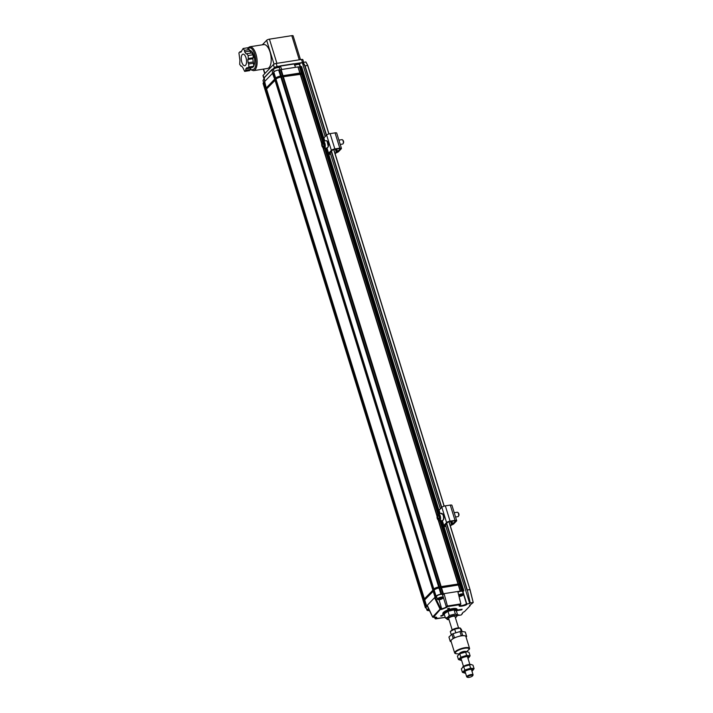 <?xml version="1.0" encoding="UTF-8"?>
<svg xmlns="http://www.w3.org/2000/svg" width="713" height="713" viewBox="0 0 713 713"><rect width="100%" height="100%" fill="white"/><g stroke="black" fill="none" stroke-linecap="round" stroke-linejoin="round"><path stroke-width="1.07" d="M469.546 648.34L465.883 636.504A7.798 2.219 162.8 0 0 464.591 635.764A7.798 2.219 162.8 0 0 461.641 635.818A7.798 2.219 162.8 0 0 457.835 636.673A7.798 2.219 162.8 0 0 451.685 639.721A7.798 2.219 162.8 0 0 450.99 641.112L454.653 652.948A7.798 2.219 -17.2 0 1 457.826 649.944A7.798 2.219 -17.2 0 1 465.304 647.645A7.798 2.219 -17.2 0 1 469.546 648.34A7.798 2.219 -17.2 0 1 468.236 650.229M456.792 653.768A7.798 2.219 -17.2 0 1 454.653 652.948M451.16 641.673L450.34 641.54A8.574 2.442 -17.2 0 1 450.242 641.344A8.574 2.442 -17.2 0 1 450.215 641.094L453.147 638.358A8.574 2.442 -17.2 0 1 454.422 637.725L461.249 635.631A8.574 2.442 -17.2 0 1 462.639 635.435L466.534 636.085A8.574 2.442 -17.2 0 1 466.623 636.272A8.574 2.442 -17.2 0 1 466.659 636.522L466.061 637.083M462.639 635.435L461.382 631.361L465.268 632.003L466.534 636.085M454.422 637.725L453.156 633.643L459.983 631.549L461.249 635.631M467.585 677.35L466.926 677.038A3.342 0.954 -17.2 0 1 466.703 676.815A3.342 0.954 -17.2 0 1 468.067 675.532A3.342 0.954 -17.2 0 1 471.266 674.543A3.342 0.954 -17.2 0 1 473.084 674.846A3.342 0.954 -17.2 0 1 473.022 675.158L472.657 675.781A2.781 0.793 -17.2 0 1 470.286 677.092A2.781 0.793 -17.2 0 1 467.585 677.35A2.781 0.793 -17.2 0 1 468.218 676.254A2.781 0.793 -17.2 0 1 471.195 675.273A2.781 0.793 -17.2 0 1 472.657 675.781M450.215 641.094L448.949 637.021L451.89 634.276L453.147 638.358M466.623 636.272L465.366 632.199A8.574 2.442 162.8 0 0 465.268 632.003M451.89 634.276A8.574 2.442 -17.2 0 1 453.156 633.643M459.983 631.549A8.574 2.442 -17.2 0 1 461.382 631.361M455.357 652.894A7.13 2.032 -17.2 0 1 455.286 652.751A7.13 2.032 -17.2 0 1 458.192 650.006A7.13 2.032 -17.2 0 1 465.028 647.903A7.13 2.032 -17.2 0 1 468.904 648.536A7.13 2.032 -17.2 0 1 468.931 648.696M458.967 653.973L456.908 653.776A7.13 2.032 -17.2 0 1 455.384 653.055A7.13 2.032 -17.2 0 1 458.29 650.309A7.13 2.032 -17.2 0 1 465.126 648.206A7.13 2.032 -17.2 0 1 469.002 648.839A7.13 2.032 -17.2 0 1 468.147 650.301L466.56 651.62M459.43 653.625A3.449 0.98 -17.2 0 1 464.154 651.388A3.449 0.98 -17.2 0 1 465.981 651.593M466.899 651.682A4.733 1.346 162.8 0 0 466.65 651.637A4.733 1.346 162.8 0 0 460.313 653.117A4.733 1.346 162.8 0 0 458.896 654.035A4.733 1.346 162.8 0 0 458.717 654.222M466.667 655.39L460.839 657.226L458.459 659.552L457.381 656.058L459.76 653.732L467.175 651.709L469.029 652.386L470.108 655.88L466.667 655.39L465.589 651.896M467.986 658.366A4.733 1.346 162.8 0 0 468.593 657.903A4.733 1.346 162.8 0 0 467.131 656.557A4.733 1.346 162.8 0 0 461.284 658.366A4.733 1.346 162.8 0 0 460.839 660.3A4.733 1.346 162.8 0 0 461.605 660.345M468.593 657.903L470.108 655.88M460.839 657.226L459.76 653.732M458.459 659.552L460.839 660.3M470.865 664.48A4.733 1.346 162.8 0 0 470.616 664.436A4.733 1.346 162.8 0 0 464.27 665.915A4.733 1.346 162.8 0 0 462.862 666.833A4.733 1.346 162.8 0 0 462.675 667.02M470.625 668.188L464.805 670.024L462.425 672.35L461.338 668.856L463.717 666.53L471.141 664.507L472.995 665.184L474.074 668.678L470.625 668.188L469.546 664.694M471.944 671.165A4.733 1.346 162.8 0 0 472.559 670.701A4.733 1.346 162.8 0 0 471.097 669.355A4.733 1.346 162.8 0 0 465.241 671.165A4.733 1.346 162.8 0 0 464.796 673.099A4.733 1.346 162.8 0 0 465.562 673.143M472.559 670.701L474.074 668.678M464.805 670.024L463.717 666.53M462.425 672.35L464.796 673.099M457.247 609.731L457.086 609.223A7.46 2.121 162.8 0 0 454.368 608.439A7.46 2.121 162.8 0 0 446.552 610.444A7.46 2.121 162.8 0 0 442.835 613.635L442.987 614.143A7.46 2.121 -17.2 0 1 446.703 610.961A7.46 2.121 -17.2 0 1 454.529 608.955A7.46 2.121 -17.2 0 1 457.247 609.731A7.46 2.121 -17.2 0 1 457.104 610.435L456.748 611.059A6.907 1.961 -17.2 0 1 456.498 611.389M444.538 615.096A6.907 1.961 -17.2 0 1 444.146 614.954L443.495 614.651A7.46 2.121 -17.2 0 1 442.987 614.143M444.146 614.954A6.907 1.961 -17.2 0 1 449.689 610.569A6.907 1.961 -17.2 0 1 456.748 611.059M447.978 611.326L444.172 613.902L445.447 618.046L447.559 617.422L449.252 615.471L447.978 611.326L454.074 609.873L456.382 610.996L457.657 615.132L456.65 616.602A5.196 1.479 -17.2 0 1 455.375 617.645M447.14 619.374L447.354 619.481A5.196 1.479 -17.2 0 1 448.735 617.226A5.196 1.479 -17.2 0 1 454.921 615.471A5.196 1.479 -17.2 0 1 456.65 616.602M447.755 619.16L445.447 618.046M449.252 615.471L455.357 614.009L454.074 609.873M455.357 614.009L457.657 615.132M448.994 619.615A5.196 1.479 -17.2 0 1 447.354 619.481M452.167 629.864L448.664 618.536A3.342 0.954 -17.2 0 1 450.322 617.11A3.342 0.954 -17.2 0 1 453.825 616.21A3.342 0.954 -17.2 0 1 455.046 616.558L458.548 627.886M335.137 153.803A2.228 0.971 -98.9 0 0 335.208 153.741L335.449 153.491A3.342 0.954 -17.2 0 1 336.857 152.6L337.606 152.252A2.228 0.633 -17.2 0 0 338.541 151.664L341.269 148.812A2.781 0.793 162.8 0 0 341.447 148.375A2.781 0.793 162.8 0 0 339.789 148.152L334.843 148.928A2.781 0.793 162.8 0 0 331.367 150.363L328.595 153.268A3.342 0.954 162.8 0 0 328.372 153.785A3.342 0.954 162.8 0 0 328.524 153.963L329.148 154.382A2.228 0.481 69.1 0 0 329.308 154.427A2.228 0.481 69.1 0 0 329.406 154.284M330.208 152.457A2.228 0.481 69.1 0 1 330.324 154.035A2.228 0.481 69.1 0 1 330.164 153.999L329.54 153.571A2.228 0.633 -17.2 0 1 329.442 153.455A2.228 0.633 -17.2 0 1 329.584 153.108L332.356 150.211A1.667 0.472 -17.2 0 1 334.442 149.347L339.388 148.571A1.667 0.472 -17.2 0 1 340.386 148.705A1.667 0.472 -17.2 0 1 340.279 148.972L336.331 152.457A4.456 1.266 162.8 0 0 334.958 153.224M341.447 148.375L336.714 133.081A2.781 0.793 162.8 0 0 335.057 132.859L330.11 133.634A2.781 0.793 162.8 0 0 326.634 135.069L323.862 137.966A3.342 0.954 162.8 0 0 323.64 138.491L324.415 140.987M328.524 145.657A2.504 1.096 -98.9 0 0 328.426 143.821M450.358 526.025A2.228 0.971 -98.9 0 0 450.438 525.962L450.669 525.713A3.342 0.954 -17.2 0 1 452.078 524.821L452.826 524.483A2.228 0.633 -17.2 0 0 453.762 523.886L456.489 521.034A2.781 0.793 162.8 0 0 456.676 520.597A2.781 0.793 162.8 0 0 455.019 520.374L450.063 521.15A2.781 0.793 162.8 0 0 446.588 522.593L443.825 525.49A3.342 0.954 162.8 0 0 443.602 526.007A3.342 0.954 162.8 0 0 443.744 526.185L444.368 526.613A2.228 0.481 69.1 0 0 444.538 526.649A2.228 0.481 69.1 0 0 444.627 526.506M445.429 524.679A2.228 0.481 69.1 0 1 445.554 526.265A2.228 0.481 69.1 0 1 445.384 526.221L444.76 525.802A2.228 0.633 -17.2 0 1 444.662 525.677A2.228 0.633 -17.2 0 1 444.814 525.329L447.577 522.433A1.667 0.472 -17.2 0 1 449.662 521.568L454.618 520.793A1.667 0.472 -17.2 0 1 455.607 520.927A1.667 0.472 -17.2 0 1 455.5 521.194L451.552 524.679A4.456 1.266 162.8 0 0 450.179 525.445M456.676 520.597L451.935 505.303A2.781 0.793 162.8 0 0 450.277 505.08L445.331 505.856A2.781 0.793 162.8 0 0 441.855 507.291L439.083 510.187A3.342 0.954 162.8 0 0 438.86 510.713L439.752 513.583M455.562 517.023L458.004 516.64A2.228 0.971 -98.9 0 0 458.29 516.479A2.228 0.971 -98.9 0 0 458.432 516.283A2.228 0.971 -98.9 0 0 458.619 514.287A2.228 0.971 -98.9 0 0 457.826 512.442A2.228 0.971 -98.9 0 0 457.318 512.237L454.234 512.718M458.7 515.766A1.56 0.677 -98.9 0 0 458.789 515.642A1.56 0.677 -98.9 0 0 458.922 514.233A1.56 0.677 -98.9 0 0 458.37 512.941L457.826 512.442M438.593 519.429L437.729 518.208L437.604 516.23L438.326 515.472L439.19 516.693L439.315 518.672L438.593 519.429M437.604 516.23L438.745 516.069M439.27 517.959L437.729 518.208M340.226 144.427L342.668 144.044A2.228 0.971 -98.9 0 0 343.087 143.687A2.228 0.971 -98.9 0 0 343.194 143.465A2.228 0.971 -98.9 0 0 342.49 139.846A2.228 0.971 -98.9 0 0 341.982 139.641L338.898 140.122M343.087 143.687L343.452 143.046A1.56 0.677 -98.9 0 0 343.523 142.885A1.56 0.677 -98.9 0 0 343.033 140.345L342.49 139.846M323.568 146.807L322.641 146.21L322.196 144.258L322.677 142.903L323.604 143.5L324.05 145.452L323.568 146.807M322.196 144.258L323.729 144.035M323.854 146.005L322.641 146.21M456.472 632.627L455.732 632.574L454.653 629.08L460.224 628.073L461.249 631.37M451.311 634.811L450.295 631.522L451.561 630.328A4.733 1.346 -17.2 0 1 459.315 627.921L460.313 628.064L461.436 629.508L462.042 631.468M450.295 631.522L454.653 629.08M249.381 49.553L244.434 50.329L243.133 48.484L248.079 47.709L251.021 53.038M253.249 57.762L248.302 58.537L248.097 55.543L246.796 53.698L251.751 52.922L253.044 54.767L253.249 57.762L252.812 58.707L253.81 66.229L252.714 67.378L247.767 68.154L248.864 67.004L253.81 66.229M251.199 67.61L249.612 70.623L244.657 71.398L245.762 70.248L250.709 69.473M244.889 55.356A5.847 2.549 81.1 0 1 246.573 61.621A5.847 2.549 81.1 0 1 244.8 65.721A5.847 2.549 81.1 0 1 241.377 60.338A5.847 2.549 81.1 0 1 242.99 54.17A5.847 2.549 81.1 0 1 244.889 55.356M241.547 51.488L240.023 51.728L238.926 52.878L239.924 60.391L239.693 64.339L240.994 66.184L241.716 66.068M240.994 66.184L241.654 65.988L243.08 68.002L244.657 71.398M250.798 68.029L245.842 68.813L247.046 67.548L247.767 68.154M248.864 67.004L248.668 64.01L253.614 63.225M253.035 61.986L248.088 62.762L247.866 59.491L252.812 58.707M248.097 55.543L253.044 54.767M246.796 53.698L246.137 53.894L244.711 51.88L249.666 51.095M243.133 48.484L240.744 52.334L240.023 51.728M245.842 68.813L245.762 70.248M248.088 62.762L248.668 64.01M248.302 58.537L247.866 59.491M244.434 50.329L244.711 51.88M432.684 617.03L427.399 605.631L426.624 606.005L424.725 599.883L433.602 590.863L435.491 596.986L435.973 596.478L434.146 590.034A3.895 1.105 -17.2 0 1 439.012 588.02L439.511 587.94L441.677 594.125L442.862 593.938L440.973 587.815L461.284 584.526L463.174 590.64L457.791 591.487L460.848 603.813L459.68 605.266A0.553 0.472 43.7 0 0 460.045 604.891M461.872 584.785L461.284 584.526M439.511 587.94L440.973 587.815M426.303 608.064A3.895 1.105 -17.2 0 1 425.358 607.663L423.469 601.54A3.895 1.105 -17.2 0 1 423.727 600.934L424.788 600.088M448.12 609.66L449.707 609.143L449.199 608.171L447.612 608.688L448.12 609.66L447.8 608.635M441.445 615.577L441.605 616.112L440.625 616.005L443.352 614.57M461.373 609.365L461.534 609.882L462.14 609.25L457.265 610.034M443.976 614.873L441.605 616.112M461.534 609.882L457.015 610.586M459.778 584.865L461.668 590.988M462.184 590.792L460.295 584.678M423.923 600.72L425.821 606.843L423.727 600.934M426.624 606.005L425.821 606.843M426.276 606.629L424.378 600.506M441.677 594.125L439.787 588.002M458.593 585.052L460.482 591.175M447.149 606.032L460.856 603.884L460.313 604.615L447.577 606.611L444.074 593.644L443.379 593.751L441.49 587.628M435.055 618.608L435.91 618.822L436.534 618.171A0.553 0.472 -136.3 0 1 435.875 617.743L435.055 618.608L434.52 617.2M435.082 618.661L445.242 617.36M433.147 591.077L435.037 597.2L435.491 596.986M435.839 596.362L436.044 596.148A3.895 1.105 -17.2 0 1 440.91 594.134L441.4 594.063M458.316 584.99L460.206 591.104M442.862 593.938L443.379 593.751M462.728 592.022A3.61 1.025 162.8 0 0 462.799 591.95L463.842 590.729L463.174 590.64M300.387 66.55L299.603 64.001A0.553 0.472 -136.3 0 1 299.941 63.412L302.927 62.486L304.808 65.97L307.651 65.409L328.862 133.928M446.703 523.351L467.336 589.99L470.241 602.966L467.336 589.99L469.912 589.589L473.209 602.503L470.518 602.85M458.628 594.865A3.119 0.891 -17.2 0 1 461.641 593.911A3.119 0.891 -17.2 0 1 463.397 594.179L462.577 591.532A3.119 0.891 162.8 0 0 457.96 592.138M436.73 597.182L434.556 597.699L440.081 609.125L432.631 616.932A0.668 0.57 43.7 0 0 433.37 617.351L433.183 617.351M443.308 597.334L442.479 594.687A3.119 0.891 162.8 0 0 439.244 594.758A3.119 0.891 162.8 0 0 436.525 596.523L437.345 599.178A3.119 0.891 -17.2 0 1 440.064 597.405A3.119 0.891 -17.2 0 1 443.308 597.334A3.119 0.891 -17.2 0 1 443.245 597.628L442.96 598.127A2.674 0.758 -17.2 0 1 440.679 599.392A2.674 0.758 -17.2 0 1 438.076 599.633A2.674 0.758 -17.2 0 1 437.996 599.588A2.674 0.758 -17.2 0 1 440.349 597.904A2.674 0.758 -17.2 0 1 442.96 598.127M435.037 597.2L427.105 605.497M442.63 595.15A3.565 1.016 162.8 0 0 442.675 595.105L444.074 593.644L457.791 591.487M427.372 606.228A3.119 0.891 162.8 0 0 426.312 606.941A3.119 0.891 162.8 0 0 426.107 607.431L426.927 610.078A3.119 0.891 -17.2 0 1 428.575 608.706M425.358 607.663A3.895 1.105 -17.2 0 1 425.616 607.057M305.913 61.978L307.784 65.444L328.978 133.892L307.775 65.507L305.788 61.96L302.927 62.486A2.228 0.633 -17.2 0 0 302.472 62.53L293.961 63.858M473.2 602.449L470.019 589.624L448.914 521.756M445.661 525.793L469.724 603.519L467.282 603.893A0.553 0.472 -136.3 0 1 466.632 603.465L463.004 591.737M302.41 63.029L325.181 136.584M330.44 153.571L440.402 508.806M470.241 602.966L469.724 603.519M457.63 615.034L458.896 614.838L458.361 615.417M458.495 615.435L461.347 614.918L463.209 612.173L464.377 611.754L470.188 605.667L469.564 605.524L473.209 602.503L470.036 589.598L449.03 521.72L470.01 589.58M462.372 613.848L462.184 613.251M470.188 605.667L470.001 605.07M467.282 603.893L467.086 604.107C466.587 605.774 456.614 607.342 459.68 605.266M447.131 605.97L446.302 606.834A0.553 0.472 43.7 0 0 446.953 607.271L441.81 609.392L439.083 599.722M442.675 595.105L446.302 606.834A3.565 1.016 -17.2 0 1 441.855 608.67L440.875 608.831L433.37 617.351L434.351 617.191C436.472 616.941 437.194 617.271 436.534 618.171M423.415 600.248A3.618 1.025 -17.2 0 1 423.486 600.096A3.618 1.025 -17.2 0 1 423.656 599.874L423.406 599.918A3.895 1.105 162.8 0 0 423.148 600.524A3.895 1.105 162.8 0 0 423.219 600.64M424.413 598.867L433.219 589.874L424.413 598.867L266.573 88.973L275.851 79.526M433.629 589.223L434.083 588.974A3.618 1.025 -17.2 0 1 438.593 587.102L439.422 586.977L438.7 586.995A3.895 1.105 162.8 0 0 433.834 589.009L275.993 79.116A3.895 1.105 162.8 0 1 280.86 77.102L281.59 77.084M441.169 586.612L458.227 584.018L441.169 586.612L283.337 76.719L282.901 76.879M303.72 73.876L283.337 76.719M266.635 89.17L265.566 90.016A3.895 1.105 162.8 0 0 265.307 90.631L423.148 600.524M459.974 583.662L440.518 520.793M438.352 513.806L325.181 148.197M326.028 140.737C327.49 140.408 328.247 142.404 328.31 146.726L327.151 147.885A3.618 1.578 81.1 0 0 327.998 146.94A3.618 1.578 81.1 0 0 327.873 142.894A3.618 1.578 81.1 0 0 326.028 140.737L323.051 141.201L321.893 142.359C321.278 145.434 322.035 147.431 324.174 148.349A3.618 1.578 81.1 0 0 325.03 147.413A3.618 1.578 81.1 0 0 324.905 143.358A3.618 1.578 81.1 0 0 323.051 141.201L302.143 73.76M459.457 583.831L439.966 520.873M437.853 514.028L324.629 148.277M322.517 141.441L301.626 73.956M458.272 584.018L438.691 520.784M437.078 515.552L323.354 148.188M321.741 142.957L300.431 74.134M457.996 583.965L438.361 520.535M437.007 516.15L323.025 147.947M321.67 143.554L300.164 74.072M440.652 586.781L282.82 76.906M439.466 586.968L281.626 77.093M439.19 586.924L281.35 77.031M433.272 589.811L275.45 79.954M432.827 590.061L274.986 80.168M424.057 599.464L266.225 89.597M423.611 599.704L265.771 89.811M266.626 89.143L266.154 89.633M275.842 79.491L275.378 79.981M265.263 89.339A3.618 1.025 -17.2 0 1 265.334 89.187A3.618 1.025 -17.2 0 1 265.503 88.965L275.931 78.056A3.618 1.025 -17.2 0 1 280.441 76.193L303.203 72.824M301.706 73.92L300.396 74.125M303.48 73.109L280.628 76.344A3.895 1.105 162.8 0 0 275.753 78.359L265.334 89.259A3.895 1.105 162.8 0 0 265.147 89.499A3.895 1.105 162.8 0 0 265.076 89.865L265.227 90.373A3.895 1.105 -17.2 0 1 265.486 89.758L275.913 78.858A3.895 1.105 -17.2 0 1 280.779 76.844L303.693 73.546M300.494 59.625L293.123 35.828A2.228 0.633 162.8 0 0 291.795 35.65L269.434 39.162A2.228 0.633 162.8 0 0 266.653 40.311L262.339 44.812M267.544 68.457A12.085 5.276 -98.9 0 0 270.878 55.703A12.085 5.276 -98.9 0 0 263.792 44.589L249.746 46.791A12.085 5.276 81.1 0 1 256.457 56.006A12.085 5.276 81.1 0 1 255.04 69.794A12.085 5.276 81.1 0 1 253.489 70.667L267.544 68.457M264.434 78.965A2.228 0.633 -17.2 0 1 263.944 78.742L262.99 75.676A2.228 0.633 -17.2 0 1 263.142 75.328L273.409 64.598A2.228 0.633 -17.2 0 1 276.189 63.448L301.528 59.464A2.228 0.633 -17.2 0 1 302.847 59.651L303.667 62.289M272.945 69.125L274.353 67.655A2.228 0.633 -17.2 0 1 277.134 66.505L280.254 66.015M263.944 78.742A2.228 0.633 -17.2 0 1 264.086 78.394L264.363 78.109M250.709 69.446L251.885 69.91L253.997 69.099C258.293 65.409 254.817 47.914 249.764 47.798L247.652 48.609M298.845 64.286L299.398 63.929M249.541 50.436A8.52 3.717 81.1 0 1 254.051 56.184A8.52 3.717 81.1 0 1 253.792 65.881M272.179 69.509L264.336 77.717L264.888 77.049L264.336 77.717L264.639 81.54L272.5 73.323L272.179 69.509L273.73 69.027M278.756 67.441L279.3 67.084M264.461 79.33A3.119 0.891 162.8 0 0 263.079 80.319A3.119 0.891 162.8 0 0 263.026 80.605L263.65 82.628M264.434 79.027A2.674 0.758 162.8 0 0 263.373 79.82L263.079 80.319M300.084 66.603L299.496 64.705A3.119 0.891 162.8 0 0 299.282 64.5A3.119 0.891 162.8 0 0 297.66 64.455A3.119 0.891 162.8 0 0 294.727 65.391M299.282 64.5L298.765 64.25A2.674 0.758 162.8 0 0 297.366 64.215A2.674 0.758 162.8 0 0 294.621 65.15M280.022 69.856L279.407 67.86A3.119 0.891 162.8 0 0 279.193 67.655A3.119 0.891 162.8 0 0 278.213 67.539A3.119 0.891 162.8 0 0 273.507 69.411A3.119 0.891 162.8 0 0 273.444 69.705L274.068 71.719M279.193 67.655L278.667 67.405A2.674 0.758 162.8 0 0 277.829 67.307A2.674 0.758 162.8 0 0 273.792 68.911L273.507 69.411M293.284 63.858L280.352 66.131L294.086 63.974L295.574 67.307L297.954 66.933L299.843 73.056L283.016 75.694L281.127 69.58L295.574 67.307M279.648 66.781A0.553 0.472 43.7 0 0 279.309 67.37L280.352 66.131M280.387 66.238L281.813 69.473M305.904 62.022L307.731 65.409M301.51 66.737L300.922 66.469L302.811 72.592L303.417 72.833M278.649 69.963A3.895 1.105 162.8 0 0 273.783 71.977L275.673 78.1A3.895 1.105 -17.2 0 1 280.548 76.086L278.649 69.963L279.148 69.892L281.038 76.006L280.548 76.086M272.5 73.323L274.674 79.143L266.252 87.949L264.639 81.54M263.355 82.886A3.895 1.105 162.8 0 0 263.097 83.492L264.995 89.606A3.895 1.105 -17.2 0 1 265.254 89L263.56 82.672L265.254 89M302.811 72.592L301.822 72.744L299.932 66.621L300.922 66.469M282.5 75.872L280.61 69.767L281.127 69.58M297.954 66.933L300.111 73.1M275.673 78.1L273.783 71.977M272.776 73.029L273.239 72.815L275.12 78.902M301.305 72.913L299.415 66.817L299.932 66.621M281.305 76.059L279.416 69.954L280.61 69.767M298.23 66.995L299.415 66.817M265.904 88.546L264.015 82.458L264.425 82.031M263.56 82.672L264.015 82.458M423.451 601.407A3.895 1.105 -17.2 0 1 423.388 601.282A3.895 1.105 -17.2 0 1 423.647 600.676L434.065 589.767A3.895 1.105 -17.2 0 1 438.932 587.762L461.846 584.455M441.053 587.788L439.743 587.993M459.858 584.838L458.548 585.043M424.779 600.052L424.315 600.542M433.994 590.409L433.531 590.899M461.641 584.027L438.78 587.254A3.895 1.105 162.8 0 0 433.914 589.268L423.486 600.177A3.895 1.105 162.8 0 0 423.299 600.417A3.895 1.105 162.8 0 0 423.228 600.783L423.388 601.282M433.219 589.874L433.745 589.321M423.994 599.526L424.529 598.965M458.227 584.018L459.537 583.813M439.422 586.977L440.732 586.772M428.477 609.775L428.665 610.355L428.21 609.927L428.95 609.499M429.306 610.23L428.665 610.355M429.44 610.506A2.674 0.758 -17.2 0 1 427.657 610.542A2.674 0.758 -17.2 0 1 428.816 609.214M427.657 610.542L427.132 610.292A3.119 0.891 -17.2 0 1 426.927 610.078M439.083 598.644L442.212 597.993L440.019 599.33L438.673 599.321L439.083 598.644M439.734 598.403L440.019 599.33M441.793 598.662L441.579 597.984M438.076 599.633L437.559 599.392A3.119 0.891 -17.2 0 1 437.461 599.33A3.119 0.891 -17.2 0 1 437.345 599.178M458.887 595.89L462.336 594.918L461.641 595.649L458.949 596.139M459.529 595.337L459.814 596.246M461.382 594.811L461.641 595.649M458.771 595.435A2.674 0.758 -17.2 0 1 461.792 594.464A2.674 0.758 -17.2 0 1 463.049 594.972A2.674 0.758 -17.2 0 1 459.582 596.514A2.674 0.758 -17.2 0 1 459.056 596.576M463.397 594.179A3.119 0.891 -17.2 0 1 463.343 594.473L463.049 594.972M330.164 153.999L329.148 154.382M336.331 152.457L335.324 149.213M337.552 151.816L336.679 148.999M328.595 153.268L326.946 147.921M324.78 140.933L323.862 137.966M326.634 135.069L331.367 150.363M334.843 148.928L330.11 133.634M335.057 132.859L339.789 148.152M336.144 149.079L337.08 152.119M445.384 526.221L444.368 526.613M451.552 524.679L450.545 521.435M452.773 524.046L451.899 521.221M443.825 525.49L442.283 520.517M440.117 513.529L439.083 510.187M441.855 507.291L446.588 522.593M450.063 521.15L445.331 505.856M450.277 505.08L455.019 520.374M451.365 521.301L452.309 524.34M443.29 519.634C444.903 519.26 442.55 511.658 441.552 514.028M441.365 513.333A3.618 1.578 81.1 0 1 443.37 516.087A3.618 1.578 81.1 0 1 442.951 520.223A3.618 1.578 81.1 0 1 442.488 520.481L443.192 520.098C444.226 518.422 444.092 516.417 442.818 514.064L441.365 513.333L438.397 513.797A3.618 1.578 81.1 0 1 440.402 516.56A3.618 1.578 81.1 0 1 439.983 520.686A3.618 1.578 81.1 0 1 439.511 520.945L442.488 520.481M437.925 514.055A3.618 1.578 81.1 0 1 438.397 513.797L437.684 514.18C436.409 517.317 437.024 519.572 439.511 520.945M437.595 514.643C438.593 512.282 440.946 519.884 439.324 520.258C438.326 522.62 435.973 515.018 437.595 514.643M328.274 146.459L327.089 141.317M321.928 142.627C322.365 139.392 325.609 145.434 324.317 147.083C323.871 150.318 320.627 144.276 321.928 142.627M446.953 607.271L447.577 606.611M440.91 594.134L439.012 588.02M434.146 590.034L436.044 596.148M441.766 507.389L331.483 151.129M326.545 135.167L305.075 65.819L303.212 62.361M304.808 65.97L326.304 135.408M331.251 151.37L441.525 507.638M446.472 523.6L467.051 590.088M440.875 608.831L435.26 597.414M440.75 608.759L440.081 609.125A0.668 0.57 -136.3 0 0 440.83 609.544L441.81 609.392M436.124 617.244A3.565 1.016 -17.2 0 1 435.875 617.743L435.696 617.155M444.172 506.123L333.782 149.498M333.684 149.525L444.083 506.15M462.799 591.95L466.436 603.679A3.61 1.025 -17.2 0 1 462.817 605.355A3.61 1.025 -17.2 0 1 459.805 605.301M466.632 603.465L466.436 603.679A0.553 0.472 -136.3 0 0 467.086 604.107M460.963 583.501L441.507 520.633M439.342 513.645L326.171 148.037M324.005 141.049L303.132 73.608M438.7 586.995L280.86 77.102M433.834 589.009L275.993 79.116M423.406 599.918L265.566 90.016M265.691 89.891L265.503 88.965M275.931 78.056L276.118 78.991M280.762 77.12L280.441 76.193M302.713 72.699L303.034 73.626M276.911 63.332L269.434 39.162M266.653 40.311L274.033 64.152M291.795 35.65L299.282 59.821M264.924 73.475L263.56 69.081M301.528 59.464L302.472 62.53M276.189 63.448L277.134 66.505M273.409 64.598L274.353 67.655M263.142 75.328L264.086 78.394M299.612 63.662A0.553 0.472 43.7 0 0 299.398 64.215L299.603 64.001M299.157 64.437A3.565 1.016 162.8 0 0 299.398 64.215L300.137 66.594M279.059 67.592A3.565 1.016 162.8 0 0 279.309 67.37L280.075 69.847M272.197 69.624L273.498 69.419M460.865 583.608L461.186 584.535M438.593 587.102L438.914 588.038M434.083 588.974L434.27 589.909M423.656 599.874L423.843 600.809M473.084 674.846L471.382 669.338M469.849 664.391L467.416 656.539M466.703 676.815L465.001 671.316M463.468 666.37L461.035 658.518M450.242 641.344L448.985 637.27M466.65 651.637L467.175 651.709M470.616 664.436L471.141 664.507M328.372 153.785L326.581 147.974M330.324 154.035L329.308 154.427M443.602 526.007L441.917 520.57M445.554 526.265L444.538 526.649M458.789 515.642L458.432 516.283M324.174 148.349L327.151 147.885M251.333 51.113L249.835 51.345M459.778 605.248L460.66 604.374M463.842 590.729L461.944 584.615M427.069 605.595L432.586 617.012L436.115 617.182M444.199 506.114L333.8 149.489M445.251 617.387L435.679 618.893M461.632 583.59L443.887 526.283M438.958 510.348L328.666 154.061M323.738 138.126L303.791 73.697M303.56 72.94L303.711 73.439M263.32 69.125L264.728 73.671M250.504 69.687L253.489 70.667M249.746 46.791L247.803 47.869M298.809 64.268L299.692 63.537M280.432 65.854L293.515 63.796M278.712 67.423L280.387 65.872M272.259 69.232L273.747 68.992M264.532 77.289L272.206 69.259M301.581 66.559L303.48 72.681M461.712 583.849L461.864 584.357"/></g></svg>
